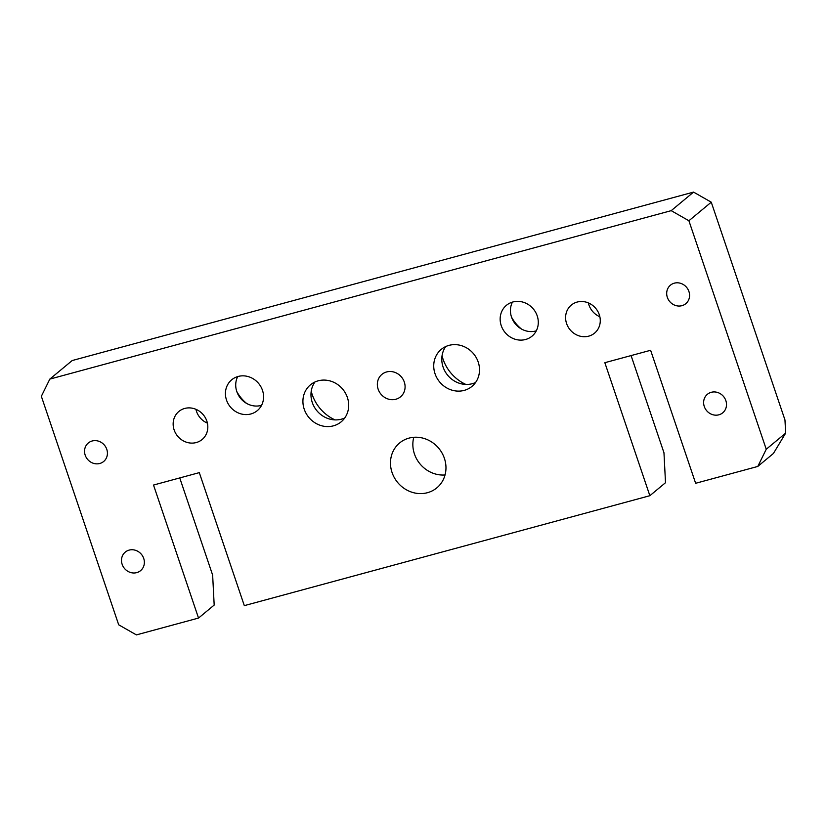 <?xml version="1.0" encoding="UTF-8"?>
<svg xmlns="http://www.w3.org/2000/svg" width="827" height="827" viewBox="0 0 827 827"><rect width="100%" height="100%" fill="white"/><g stroke="black" fill="none" stroke-linecap="round" stroke-linejoin="round"><path stroke-width="1.24" d="M404.3 382.053A14.576 13.366 50.3 0 1 400.526 396.826A14.576 13.366 50.3 0 1 378.135 389.155A14.576 13.366 50.3 0 1 381.909 374.383A14.576 13.366 50.3 0 1 404.3 382.053M335.018 419.899A40.089 36.76 50.3 0 1 312.192 394.531A40.089 36.76 50.3 0 1 311.221 391.223M344.745 417.976A24.055 22.06 50.3 0 1 312.275 402.511A24.055 22.06 50.3 0 1 314.911 382.012M347.392 397.487A24.055 22.06 50.3 0 1 341.158 421.842A24.055 22.06 50.3 0 1 304.222 409.189A24.055 22.06 50.3 0 1 310.445 384.824A24.055 22.06 50.3 0 1 347.392 397.487M465.839 384.431A40.089 36.76 50.3 0 1 443.014 359.063A40.089 36.76 50.3 0 1 442.042 355.765M475.566 382.508A24.055 22.06 50.3 0 1 443.086 367.043A24.055 22.06 50.3 0 1 445.732 346.554M478.202 362.019A24.055 22.06 50.3 0 1 471.979 386.385A24.055 22.06 50.3 0 1 435.033 373.721A24.055 22.06 50.3 0 1 441.267 349.366A24.055 22.06 50.3 0 1 478.202 362.019M599.864 316.751A18.225 16.705 50.3 0 1 588.948 304.987A18.225 16.705 50.3 0 1 588.379 302.909M599.286 314.673A18.225 16.705 50.3 0 1 594.572 333.126A18.225 16.705 50.3 0 1 566.588 323.543A18.225 16.705 50.3 0 1 571.302 305.091A18.225 16.705 50.3 0 1 599.286 314.673M207.412 423.145A18.225 16.705 50.3 0 1 196.495 411.37A18.225 16.705 50.3 0 1 195.927 409.293M206.833 421.067A18.225 16.705 50.3 0 1 202.119 439.519A18.225 16.705 50.3 0 1 174.135 429.937A18.225 16.705 50.3 0 1 178.849 411.474A18.225 16.705 50.3 0 1 206.833 421.067M521.361 328.96A36.44 33.421 50.3 0 1 511.531 317.123M536.289 330.841A20.044 18.38 50.3 0 1 511.52 317.082A20.044 18.38 50.3 0 1 512.44 302.103M537.209 315.862A20.044 18.38 50.3 0 1 532.019 336.165A20.044 18.38 50.3 0 1 501.234 325.621A20.044 18.38 50.3 0 1 506.424 305.318A20.044 18.38 50.3 0 1 537.209 315.862M246.642 403.442A36.44 33.421 50.3 0 1 236.822 391.595M261.57 405.313A20.044 18.38 50.3 0 1 236.801 391.553A20.044 18.38 50.3 0 1 237.721 376.585M262.49 390.344A20.044 18.38 50.3 0 1 257.3 410.637A20.044 18.38 50.3 0 1 226.515 400.092A20.044 18.38 50.3 0 1 231.705 379.789A20.044 18.38 50.3 0 1 262.49 390.344M725.858 400.63A12.023 11.03 50.3 0 1 722.746 412.807A12.023 11.03 50.3 0 1 704.273 406.481A12.023 11.03 50.3 0 1 707.385 394.303A12.023 11.03 50.3 0 1 725.858 400.63M688.922 291.497A12.023 11.03 50.3 0 1 685.81 303.674A12.023 11.03 50.3 0 1 667.337 297.348A12.023 11.03 50.3 0 1 670.449 285.17A12.023 11.03 50.3 0 1 688.922 291.497M143.722 558.442A12.023 11.03 50.3 0 1 140.611 570.62A12.023 11.03 50.3 0 1 122.138 564.293A12.023 11.03 50.3 0 1 125.249 552.116A12.023 11.03 50.3 0 1 143.722 558.442M106.776 449.309A12.023 11.03 50.3 0 1 103.664 461.487A12.023 11.03 50.3 0 1 85.191 455.16A12.023 11.03 50.3 0 1 88.313 442.983A12.023 11.03 50.3 0 1 106.776 449.309M445.04 474.967A29.152 26.733 50.3 0 1 414.43 453.94A29.152 26.733 50.3 0 1 413.779 437.297M444.388 458.313A29.152 26.733 50.3 0 1 436.842 487.847A29.152 26.733 50.3 0 1 392.06 472.506A29.152 26.733 50.3 0 1 399.606 442.972A29.152 26.733 50.3 0 1 444.388 458.313M757.78 466.449L766.247 449.257L785.65 433.152L773.431 453.454L757.78 466.449L695.641 483.288L650.622 350.286L604.837 362.691L649.857 495.704L244.316 605.643L199.297 472.63L153.512 485.046L198.532 618.058L136.393 634.898L118.695 624.809L41.35 396.298L49.816 379.107L671.204 210.658L693.564 192.102L72.176 360.551L49.816 379.107M693.564 192.102L711.261 202.191L688.901 220.757L766.247 449.257M688.901 220.757L671.204 210.658M711.261 202.191L784.968 419.961L785.65 433.152M649.857 495.704L665.508 482.71L663.967 452.762L631.073 355.579M198.532 618.058L214.183 605.064L212.642 575.106L179.748 477.934"/></g></svg>
